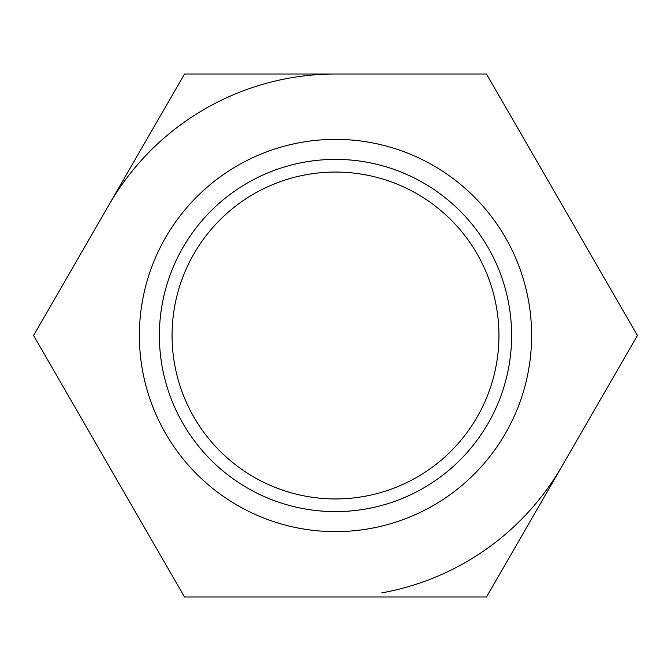 <?xml version="1.0" encoding="UTF-8"?>
<svg xmlns="http://www.w3.org/2000/svg" width="671" height="671" viewBox="0 0 671 671"><rect width="100%" height="100%" fill="white"/><g stroke="black" fill="none" stroke-linecap="round" stroke-linejoin="round"><path stroke-width="1.01" d="M335.5 139.375A196.125 196.125 0 0 1 531.625 335.5A196.125 196.125 0 0 1 335.5 531.625A196.125 196.125 0 0 1 139.375 335.5A196.125 196.125 0 0 1 335.5 139.375M335.5 172.061A163.439 163.439 0 0 1 498.939 335.5A163.439 163.439 0 0 1 335.5 498.939A163.439 163.439 0 0 1 172.061 335.5A163.439 163.439 0 0 1 335.5 172.061M335.5 159.388A176.112 176.112 0 0 1 511.612 335.5A176.112 176.112 0 0 1 335.5 511.612A176.112 176.112 0 0 1 159.388 335.5A176.112 176.112 0 0 1 335.5 159.388M335.5 74.003A261.497 261.497 0 0 0 109.037 204.756M381.791 592.87A261.497 261.497 0 0 0 561.962 466.244M486.475 596.997L637.45 335.5L486.475 74.003L184.525 74.003L33.55 335.5L184.525 596.997L486.475 596.997"/></g></svg>
